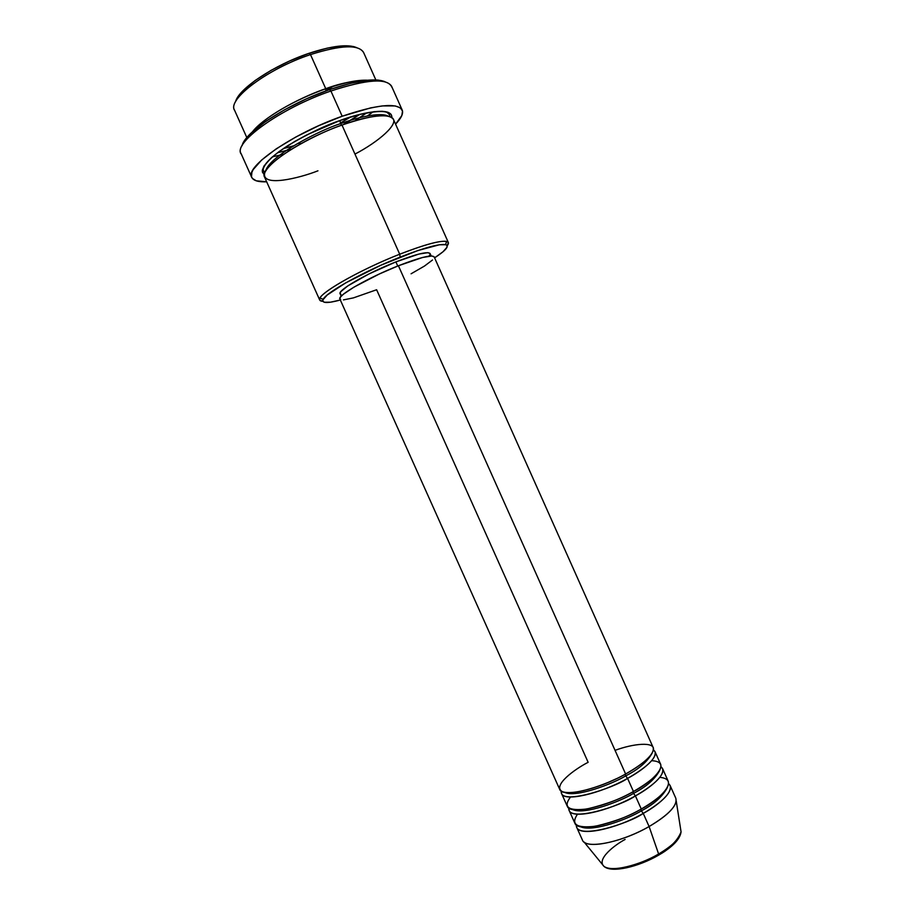 <?xml version="1.0" encoding="UTF-8"?>
<svg xmlns="http://www.w3.org/2000/svg" width="915" height="915" viewBox="0 0 915 915"><rect width="100%" height="100%" fill="white"/><g stroke="black" fill="none" stroke-linecap="round" stroke-linejoin="round"><path stroke-width="1.37" d="M602.425 864.469L603.992 866.391C610.408 872.224 637.892 866.185 658.617 854.004L658.48 855.239L658.617 854.004C648.243 860.946 614.354 873.722 603.992 866.391C596.1 859.277 614.834 844.854 625.105 839.455M625.688 775.897L625.288 774.182L625.688 775.897C638.556 769.366 647.385 761.772 652.155 753.114C647.385 761.772 638.556 769.366 625.688 775.897L627.576 778.379L625.688 775.897C613.702 783.354 575.787 798.212 564.521 792.321C575.787 798.212 613.702 783.354 625.688 775.897M340.723 299.685L339.808 298.645L340.712 296.792L343.445 294.184L354.025 287.093L379.313 273.997L398.414 265.75L625.62 773.999L398.414 265.75C368.368 277.577 336.892 295.671 339.888 299.033L559.671 789.313C561.947 797.674 597.621 789.737 625.62 773.999C636.531 768.085 652.349 757.277 653.47 749.408C654.5 741.436 633.191 743.598 615.052 750.357M561.57 793.545L567.254 806.218C569.702 814.99 605.524 807.385 633.455 791.509L627.576 778.379C647.42 766.907 656.57 758.032 655.037 751.73L653.413 749.9C661.739 755.962 640.511 771.677 627.576 778.379C599.6 794.151 563.88 802.009 561.57 793.545L561.295 791.109C558.985 806.081 613.416 788.295 627.576 778.379L633.455 791.509C649.524 783.835 674.527 761.657 651.652 760.708M633.5 793.385L633.1 791.704L633.5 793.385C646.093 786.957 654.82 779.317 659.692 770.464C654.82 779.317 646.093 786.957 633.5 793.385L635.41 795.89L633.5 793.385C621.628 800.854 584.41 815.448 572.424 809.489C584.41 815.448 621.628 800.854 633.5 793.385M569.141 810.45L574.826 823.123C577.457 832.284 613.427 825.033 641.278 809.02L635.41 795.89C655.197 784.327 664.256 775.245 662.597 768.646L661.03 766.793C669.231 773.347 648.255 789.176 635.41 795.89C607.503 811.799 571.646 819.314 569.141 810.45L568.81 808.048C567.174 823.397 621.365 805.886 635.41 795.89L641.278 809.02C657.039 801.414 681.686 779.306 659.829 777.361M641.324 810.862L640.923 809.226L641.324 810.862C653.63 804.537 662.266 796.851 667.218 787.815C662.266 796.851 653.63 804.537 641.324 810.862L643.245 813.401L641.324 810.862C629.543 818.33 593.012 832.673 580.35 826.668C593.012 832.673 629.543 818.33 641.324 810.862M670.135 785.55L668.636 783.675C676.745 790.72 656.009 806.664 643.245 813.401C615.395 829.448 579.389 836.607 576.713 827.343L576.324 824.975C575.329 840.702 629.314 823.489 643.245 813.401L649.101 826.531C624.133 840.976 591.33 848.582 584.125 842.097L603.992 866.391C611.517 873.253 638.35 866.985 658.777 855.068C672.674 846.901 680.108 839.181 681.069 831.907C677.523 840.702 670.043 848.068 658.617 854.004L649.101 826.531L643.245 813.401C662.975 801.723 671.942 792.447 670.135 785.55L675.796 798.223C677.695 805.337 668.796 814.773 649.101 826.531L658.617 854.004C672.617 845.643 680.097 838.277 681.069 831.907L676.208 800.911C674.995 808.082 665.96 816.626 649.101 826.531C621.319 842.669 585.211 849.577 582.398 840.004L576.713 827.343M234.686 110.463C226.497 99.872 267.397 68.819 310.494 54.591L309.098 53.287C274.145 64.896 238.312 88.938 235.555 101.782M354.963 154.086C378.261 141.985 400.393 123.216 392.043 117.726C383.682 112.419 358.223 119.099 341.993 125.069L399.706 254.21L400.175 257.081C423.977 247.816 439.097 243.665 445.514 244.614C449.654 245.952 446.017 250.367 434.591 257.858L442.963 251.797L447.069 247.164L446.909 245.266L445.925 244.717L439.383 244.774L417.778 250.573L381.063 265.156L345.801 282.815L327.238 294.996L322.949 299.788L322.743 300.875L324.127 302.225L330.418 302.202L340.334 300.029C327.135 303.54 321.417 303.311 323.178 299.331C326.117 292.388 364.662 271.023 400.175 257.081L399.706 254.21C362.878 268.633 322.972 290.833 320.033 298.05C318.98 300.086 319.93 301.184 322.881 301.355L319.724 300.051C315.412 295.373 358.348 270.371 399.706 254.21L341.993 125.069C299.903 139.846 258.442 168.417 264.572 177.121L319.724 300.051M241.617 154.521C230.923 144.33 279.613 108.519 330.91 91.02L329.457 89.647C287.665 103.967 244.557 132.183 242.086 145.702M283.661 154.258L272.384 156.865L283.661 154.258M277.645 152.771L290.478 149.362M375.836 79.914L363.518 52.315C358.325 44.297 340.643 45.052 310.494 54.591L325.751 88.709C307.989 94.451 267.66 113.277 252.506 131.771C262.273 118.778 295.133 99.266 325.751 88.709L325.969 90.894L325.751 88.709C339.865 83.356 353.853 80.531 367.704 80.245C357.639 79.742 343.651 82.567 325.751 88.709L310.494 54.591C268.015 68.625 227.366 99.14 234.48 110.04L246.844 137.616M340.3 123.067L350.491 117.086M346.144 123.033L359.767 114.421M341.65 125.195L340.54 123.639C355.626 118.104 379.611 111.63 388.326 116.182C379.611 111.63 355.626 118.104 340.54 123.639L339.968 120.528C358.6 113.38 392.672 105.534 391.872 117.6L391.117 114.398L387.88 112.225L382.196 111.287L374.235 111.653L358.646 114.695L339.968 120.528L340.54 123.639C321.44 129.45 269.548 155.527 265.556 171.105C269.548 155.527 321.44 129.45 340.54 123.639L341.65 125.195M340.906 294.436L340.037 293.406L340.895 291.599L347.791 285.915L368.859 273.997L395.898 261.884L397.75 266.013L395.898 261.884C367.224 273.139 337.223 290.478 340.117 293.795L341.204 296.22M402.177 109.994L391.563 86.182C386.096 77.924 365.874 79.536 330.91 91.02L342.176 116.239L318.637 125.732L295.911 136.976L276.284 148.802L261.644 160.022L253.203 169.584L251.888 172.249L251.488 176.675L252.38 178.402L256.28 180.815L266.665 181.799C258.362 182.142 253.386 180.644 251.717 177.327C244.408 167.09 292.777 133.476 342.176 116.239L330.91 91.02C281.351 107.947 233.314 142.374 241.034 153.514L251.717 177.304M577.479 814.19C570.537 824.472 576.553 828.487 595.528 826.222C614.823 821.613 630.08 815.883 641.278 809.02C661.03 797.377 670.02 788.147 668.247 781.33L662.597 768.646M611.437 868.735L622.2 868.518L628.937 867.191L643.794 862.319M664.85 851.179L670.363 847.038L677.775 839.135M236.573 99.232L243.299 90.425L255.148 80.486L271.115 70.318L289.712 60.939L309.098 53.287L327.353 48.106L342.736 45.841L353.888 46.619M325.9 90.642L333.575 86.124L325.9 90.642M242.269 145.13L245.46 139.377L251.534 132.675L265.613 121.455L284.576 109.766L306.594 98.786L329.457 89.647L350.868 83.242L368.711 80.143L377.826 80.028L384.323 81.446M355.866 120.059L366.801 112.831M293.395 145.908L283.501 148.585M299.136 144.101L301.63 143.255M367.327 116.011L372.954 111.939M342.176 116.239C377.014 104.493 397.019 102.423 402.188 110.017C403.561 113.471 401.342 118.184 395.566 124.143L401.811 115.587L402.531 111.115L400.335 107.833L395.223 105.934L382.356 105.911L370.712 107.867L342.176 116.239M264.252 174.685L262.388 172.1L262.296 170.316L264.023 165.97L271.355 157.769L279.201 151.49L294.699 141.493L306.891 134.86L339.968 120.528C325.717 125.229 308.435 133.556 288.099 145.485C267.157 159.096 259.208 168.829 264.252 174.685M448.35 242.521L447.206 245.735C449.059 243.413 448.876 241.972 446.646 241.411C440.024 240.37 424.377 244.637 399.706 254.21C428.986 242.967 445.205 239.067 448.35 242.521L393.473 119.453C388.989 113.048 371.833 114.924 341.993 125.069C322.172 131.405 273.013 155.756 264.801 172.638C260.661 187.747 299.548 178.128 317.951 170.808M395.898 261.884L418.921 254.061L427.843 252.654L430.107 253.569C427.797 251.19 416.405 253.97 395.898 261.884M430.061 254.507L428.952 256.166M434.145 256.863C431.788 254.473 419.882 257.424 398.414 265.75L422.536 257.492L431.834 255.983L434.168 256.898L653.15 747.498C654.648 753.72 645.475 762.561 625.62 773.999C612.844 781.696 576.53 796.153 562.576 791.761C551.448 786.019 575.077 768.909 588.139 762.309L376.625 289.746L353.396 297.89L343.4 299.903M432.532 259.986L424.469 266.059L411.087 273.791M570.514 797.011C562.771 807.247 568.318 811.239 587.144 808.952C606.599 804.228 622.04 798.418 633.455 791.509C653.253 779.969 662.334 770.933 660.71 764.414L655.037 751.73M385.032 81.767C375.539 77.741 357.022 80.36 329.457 89.647L330.91 91.02C367.59 79.056 387.926 77.809 391.917 87.28M356.644 47.614C347.826 43.931 331.973 45.819 309.098 53.287L310.494 54.591C341.272 44.892 359 44.275 363.701 52.75M658.789 854.987C667.046 850.573 673.623 844.865 678.518 837.877M320.033 298.05L323.178 299.331M253.203 131.142C265.133 116.628 295.888 99.369 325.729 88.766C344.989 82.442 358.669 79.628 366.766 80.337M343.331 124.589L359.641 114.444M264.858 172.535L263.611 170.75C262.445 170.018 263.051 163.659 278.892 151.833C295.568 139.926 315.915 129.518 339.934 120.597C362.329 112.122 383.305 109.96 387.182 112.556L389.355 114.501L389.859 116.617M430.096 253.547L431.182 255.971M293.532 145.84L283.387 148.562M446.646 241.411L445.514 244.614M616.447 778.699L607.4 782.748"/></g></svg>
